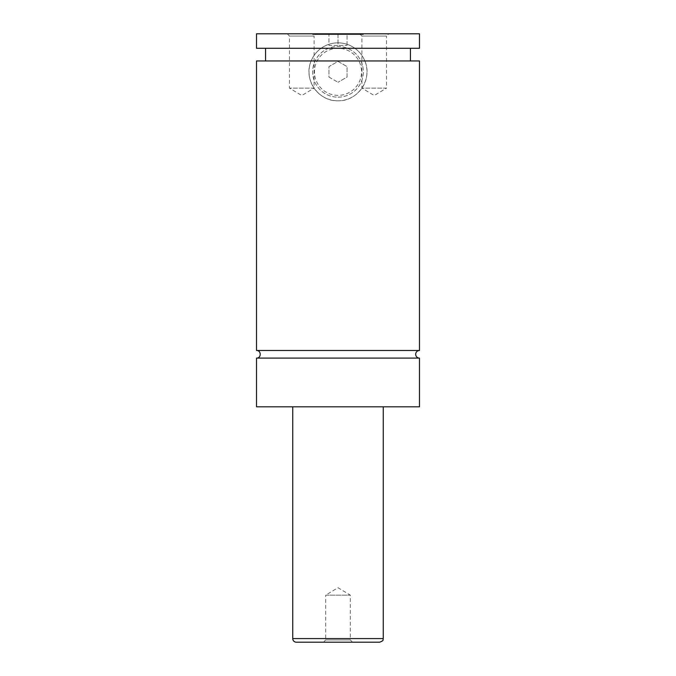 <?xml version="1.0" encoding="UTF-8"?>
<svg xmlns="http://www.w3.org/2000/svg" width="676" height="676" viewBox="0 0 676 676"><rect width="100%" height="100%" fill="white"/><g stroke="black" fill="none" stroke-linecap="round" stroke-linejoin="round"><path stroke-width="0.51" stroke-dasharray="3.38 2.54" d="M419.483 358.103L256.517 358.103M419.483 350.498L256.517 350.498M363.35 34.527L312.65 34.527L363.35 34.527L363.35 33.8L312.65 33.8L363.35 33.8M338 97.175A25.35 25.35 0 0 0 363.35 71.825A25.35 25.35 0 0 0 338 46.475A25.35 25.35 0 0 0 312.65 71.825A25.35 25.35 0 0 0 338 97.175A25.35 25.35 0 0 0 363.35 71.825A25.35 25.35 0 0 0 338 46.475A25.35 25.35 0 0 0 312.65 71.825A25.35 25.35 0 0 0 338 97.175M338 95.367A23.542 23.542 0 0 1 314.458 71.825A23.542 23.542 0 0 1 338 48.283A23.542 23.542 0 0 1 361.542 71.825A23.542 23.542 0 0 1 338 95.367M419.483 48.283L354.892 48.283C359.311 51.444 362.632 55.669 364.854 60.958C372.949 79.126 357.807 101.518 338 100.8C318.193 101.518 303.051 79.126 311.146 60.958C313.368 55.669 316.689 51.444 321.108 48.283C326.246 44.7 331.874 42.892 338 42.85C344.126 42.892 349.754 44.7 354.892 48.283L256.517 48.283M338 100.8A28.975 28.975 0 0 0 366.975 71.825A28.975 28.975 0 0 0 338 42.85A28.975 28.975 0 0 0 309.025 71.825A28.975 28.975 0 0 0 338 100.8M352.576 642.2L350.312 639.935L350.312 595.125L338 587.723L325.688 595.125L350.312 595.125L325.688 595.125L325.688 639.935L350.312 639.935L325.688 639.935L323.424 642.2L352.576 642.2L323.424 642.2M287.207 33.8L289.472 36.065L289.472 88.125L301.783 95.519L314.095 88.125L289.472 88.125L314.095 88.125L314.095 36.065L289.472 36.065L314.095 36.065L316.36 33.8L287.207 33.8L316.36 33.8M359.64 33.8L361.905 36.065L361.905 88.125L374.217 95.519L386.528 88.125L361.905 88.125L386.528 88.125L386.528 36.065L361.905 36.065L386.528 36.065L388.793 33.8L359.64 33.8L388.793 33.8M296.35 642.2L379.65 642.2M292.733 406.808L383.267 406.808L292.733 406.808M419.483 406.808L256.517 406.808M419.483 60.958L256.517 60.958M419.483 33.8L256.517 33.8M328.95 77.056L338 82.278L328.95 77.056L328.95 66.594L338 61.372L347.05 66.594L347.05 77.056L338 82.278L347.05 77.056L347.05 66.594L338 61.372L328.95 66.594L328.95 77.056M338 34.527L328.95 34.527L347.05 34.527L338 34.527L338 45.385L328.95 45.385L328.95 34.527L328.95 45.385L347.05 45.385L338 45.385L338 34.527M347.05 45.385L347.05 34.527L347.05 45.385M383.267 638.575L292.733 638.575M312.65 34.527L312.65 33.8"/><path stroke-width="1.01" d="M256.517 358.103C261.426 358.331 261.426 350.261 256.517 350.498L419.483 350.498A3.802 3.802 0 0 0 415.681 354.3A3.802 3.802 0 0 0 419.483 358.103L419.483 406.808L256.517 406.808L256.517 358.103L419.483 358.103M379.65 642.2L296.35 642.2A3.625 3.625 0 0 1 292.733 638.575L383.267 638.575C382.447 639.69 384.855 640.257 379.65 642.2M383.267 406.808L383.267 638.575M256.517 350.498L256.517 60.958L419.483 60.958L419.483 350.498M256.517 33.8L419.483 33.8L419.483 48.283L256.517 48.283L256.517 33.8M292.733 638.575L292.733 406.808M410.425 60.958L410.425 48.283M265.575 60.958L265.575 48.283"/></g></svg>
